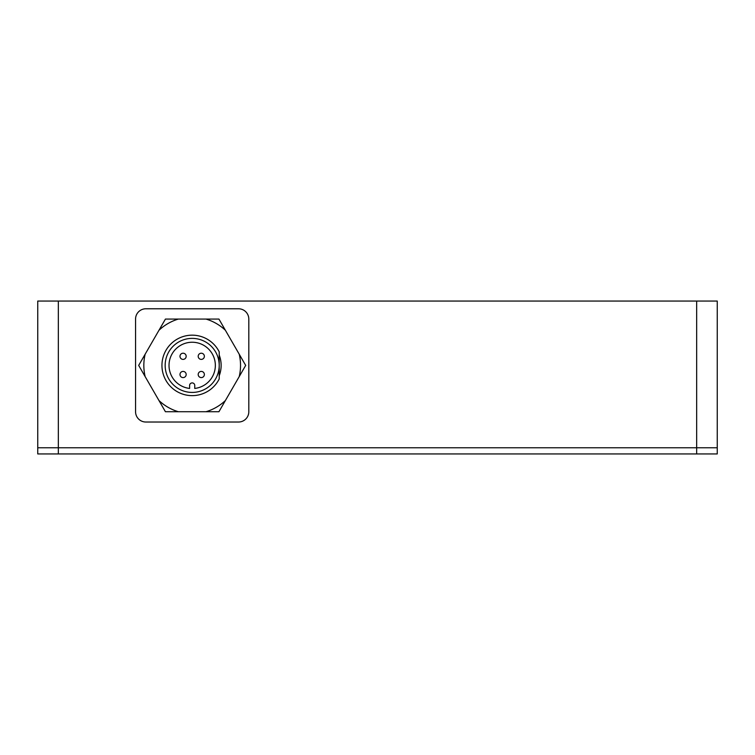 <?xml version="1.0" encoding="UTF-8"?>
<svg xmlns="http://www.w3.org/2000/svg" width="755" height="755" viewBox="0 0 755 755"><rect width="100%" height="100%" fill="white"/><g stroke="black" fill="none" stroke-linecap="round" stroke-linejoin="round"><path stroke-width="1.13" d="M238.514 308.776L145.857 308.776A10.296 10.296 0 0 0 135.56 319.072L135.56 411.73A10.296 10.296 0 0 0 145.857 422.026L238.514 422.026A10.296 10.296 0 0 0 248.81 411.73L248.81 319.072A10.296 10.296 0 0 0 238.514 308.776M696.657 301.056L717.25 301.056L717.25 447.762L37.75 447.762L37.75 301.056L58.343 301.056L58.343 447.762L37.75 447.762L37.75 453.944L58.343 453.944L58.343 447.762L696.657 447.762L696.657 301.056L58.343 301.056M219.205 355.01A28.954 28.954 0 0 1 219.205 375.801M145.149 354.218A48.348 48.348 0 0 0 145.149 376.594L138.684 365.401L158.975 330.265A48.348 48.348 0 0 1 178.35 319.072L206.011 319.072A48.348 48.348 0 0 1 225.386 330.265L239.222 354.218A48.348 48.348 0 0 1 239.222 376.594L225.386 400.546A48.348 48.348 0 0 1 206.011 411.73L178.35 411.73A48.348 48.348 0 0 1 158.975 400.546L145.149 376.594M178.35 319.072L165.43 319.072L158.975 330.265M158.975 400.546L165.43 411.73L178.35 411.73M206.011 411.73L218.931 411.73L225.386 400.546M239.222 376.594L245.677 365.401L239.222 354.218M225.386 330.265L218.931 319.072L206.011 319.072M215.345 365.401A23.169 23.169 0 0 0 192.185 342.241A23.169 23.169 0 0 0 169.016 365.401A23.169 23.169 0 0 0 189.609 388.429L189.609 385.475A2.576 2.576 0 0 1 192.185 382.908A2.576 2.576 0 0 1 194.752 385.475L194.752 388.429A23.169 23.169 0 0 0 215.345 365.401M198.197 356.303A3.086 3.086 0 0 0 201.283 359.389A3.086 3.086 0 0 0 204.369 356.303A3.086 3.086 0 0 0 201.283 353.217A3.086 3.086 0 0 0 198.197 356.303M179.992 374.499A3.086 3.086 0 0 0 183.078 377.594A3.086 3.086 0 0 0 186.174 374.499A3.086 3.086 0 0 0 183.078 371.413A3.086 3.086 0 0 0 179.992 374.499M198.197 374.499A3.086 3.086 0 0 0 201.283 377.594A3.086 3.086 0 0 0 204.369 374.499A3.086 3.086 0 0 0 201.283 371.413A3.086 3.086 0 0 0 198.197 374.499M179.992 356.303A3.086 3.086 0 0 0 183.078 359.389A3.086 3.086 0 0 0 186.174 356.303A3.086 3.086 0 0 0 183.078 353.217A3.086 3.086 0 0 0 179.992 356.303M165.156 365.401A27.029 27.029 0 0 0 192.185 392.43A27.029 27.029 0 0 0 219.205 365.401L219.205 378.972A30.247 30.247 0 0 1 173.197 388.938A30.247 30.247 0 0 1 173.197 341.864A30.247 30.247 0 0 1 219.205 351.83L219.205 365.401A27.029 27.029 0 0 0 192.185 338.382A27.029 27.029 0 0 0 165.156 365.401M696.657 453.944L696.657 447.762L717.25 447.762L717.25 453.944L58.343 453.944"/></g></svg>
